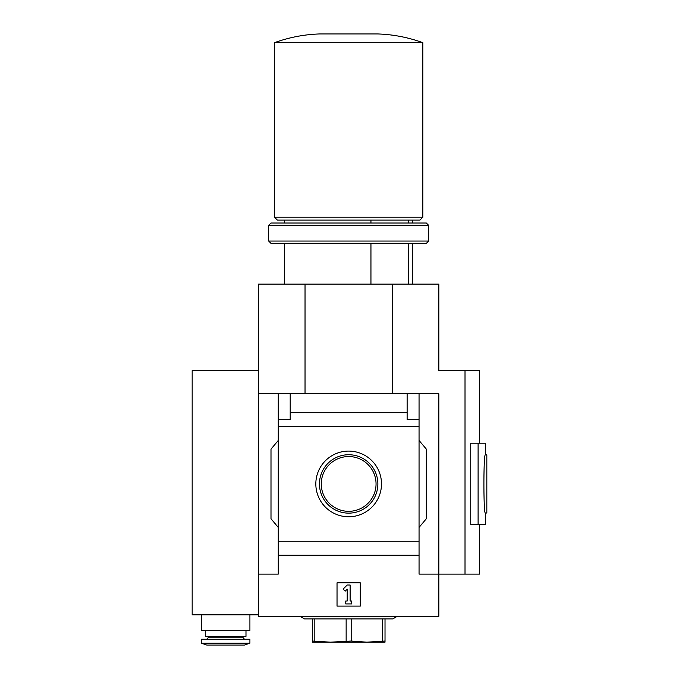 <?xml version="1.0" encoding="UTF-8"?>
<svg xmlns="http://www.w3.org/2000/svg" width="679" height="679" viewBox="0 0 679 679"><rect width="100%" height="100%" fill="white"/><g stroke="black" fill="none" stroke-linecap="round" stroke-linejoin="round"><path stroke-width="1.02" d="M370.946 220.106L370.946 223.018M370.946 243.379L370.946 284.102M258.495 370.522L192.174 370.522L192.174 614.801L258.495 614.801M258.495 574.103L258.495 616.286L438.838 616.286L438.838 574.103L419.053 574.103L419.053 419.647L407.128 419.647L407.128 412.696L290.196 412.696L290.196 419.647L278.271 419.647L278.271 574.103L258.495 574.103L258.495 284.102L438.838 284.102L438.838 370.496L479.552 370.496L479.552 443.209M407.128 412.696L407.128 393.761L438.838 393.761L438.838 574.103L465.013 574.103L465.013 370.496M407.128 393.761L290.196 393.761L290.196 412.696M290.196 393.761L258.495 393.761M419.053 393.761L419.053 419.647M278.271 419.647L278.271 393.761M419.053 426.607L278.271 426.607M315.828 483.932A32.83 32.83 0 0 1 365.081 455.499A32.83 32.83 0 0 1 365.081 512.365A32.83 32.83 0 0 1 315.828 483.932M419.053 541.265L278.271 541.265M278.271 527.422L270.997 518.756L270.997 449.116L278.271 440.45M419.053 440.45L426.327 449.116L426.327 518.756L419.053 527.422M337.03 606.101L337.03 582.828L360.294 582.828L360.294 606.101L337.03 606.101M419.053 555.176L278.271 555.176M305.032 393.761L305.032 284.102M392.292 393.761L392.292 284.102M343.099 589.126L347.207 585.009L350.118 585.009L350.118 601.008L351.569 601.008L351.569 603.92L345.755 603.92L345.755 601.008L347.207 601.008L347.207 589.126L345.153 591.18L343.099 589.126M201.332 614.801L201.332 630.502L249.914 630.502L249.914 614.801M205.262 630.502L205.262 636.325L245.985 636.325L245.985 630.502M225.623 639.236L249.914 639.236L249.914 643.149L201.332 643.149L201.332 639.236L225.623 639.236M225.623 645.05L244.482 645.05L249.914 643.149L249.482 643.709L201.765 643.709L201.332 643.149L206.764 645.05L225.623 645.05M478.101 524.655L470.742 524.655L470.742 443.209L478.101 443.209L478.101 524.655L485.375 524.655L485.375 513.018C483.423 514.801 483.423 453.054 485.375 454.845L486.826 454.845L486.826 513.018L485.375 513.018M465.013 574.103L479.552 574.103L479.552 524.655M478.101 443.209L485.375 443.209L485.375 454.845M422.839 42.675C408.266 37.379 393.243 34.468 377.753 33.95L319.571 33.95C304.082 34.468 289.059 37.379 274.486 42.675L274.486 217.204L422.839 217.204L422.839 42.675L274.486 42.675M422.839 217.204L419.928 220.106L277.397 220.106L274.486 217.204M408.648 220.106L408.648 223.018M408.648 243.379L408.648 284.102M299.991 616.286L304.531 618.9L392.802 618.9L397.334 616.286M385.018 618.9L385.018 641.035L366.838 642.173L351.179 641.035L330.486 642.173L312.306 641.035L312.306 642.173L329.527 642.173M382.506 618.9L382.506 641.035M351.179 618.9L351.179 641.035M346.146 618.9L346.146 641.035M314.818 618.9L314.818 641.035M312.306 618.9L312.306 641.035M367.797 642.173L385.018 642.173L385.018 641.035M366.838 642.173L330.486 642.173M319.453 483.932A29.214 29.214 0 0 1 363.265 458.639A29.214 29.214 0 0 1 363.265 509.233A29.214 29.214 0 0 1 319.453 483.932M321.277 483.932A27.389 27.389 0 0 1 362.357 460.218A27.389 27.389 0 0 1 362.357 507.654A27.389 27.389 0 0 1 321.277 483.932M426.327 243.379L270.997 243.379L268.672 241.053L428.653 241.053L426.327 243.379M268.672 225.343L270.997 223.018L426.327 223.018L428.653 225.343L268.672 225.343L268.672 241.053M208.173 636.325L208.173 637.776L206.713 639.236L208.173 637.776L243.074 637.776L244.533 639.236L243.074 637.776L243.074 636.325M284.671 220.106L284.671 223.018M284.671 243.379L284.671 284.102M412.654 220.106L412.654 223.018M412.654 243.379L412.654 284.102M428.653 225.343L428.653 241.053"/></g></svg>
